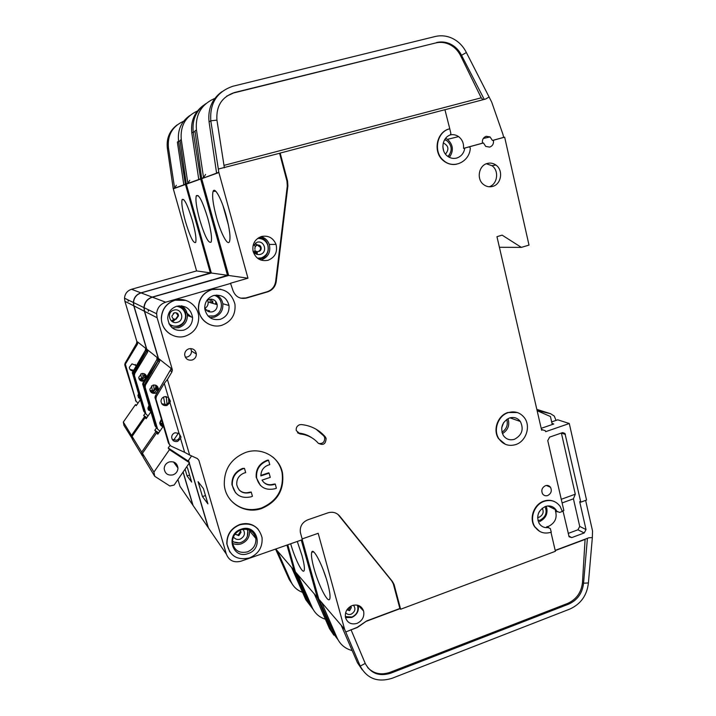 <?xml version="1.0" encoding="UTF-8"?>
<svg xmlns="http://www.w3.org/2000/svg" width="716" height="716" viewBox="0 0 716 716"><rect width="100%" height="100%" fill="white"/><g stroke="black" fill="none" stroke-linecap="round" stroke-linejoin="round"><path stroke-width="1.07" d="M139.459 379.65L143.155 380.402L145.088 379.113M145.679 378.129L145.912 376.553L145.133 374.253M146.592 376.625C145.831 374.164 144.167 373.161 141.58 373.627L138.734 377.341C139.146 380.277 140.837 381.521 143.809 381.091L143.907 381.055M156.186 385.432L156.294 388.734L153.51 391.33L150.199 390.999M149.993 390.444L152.759 390.533C154.656 389.826 155.667 388.466 155.793 386.479L155.578 385.172M159.793 423.183L162.532 423.21M206.53 310.332L206.996 309.885L206.53 310.332M210.236 302.617L210.119 300.174L210.236 302.617M174.104 319.085L171.464 321.019M148.239 311.245L148.337 309.742M148.337 311.299L148.445 309.786M191.342 317.009L185.086 311.558M183.86 309.473L182.714 306.493M184.254 310.028L182.866 306.609L184.254 310.028M199.657 219.579C196.417 207.55 195.298 199.621 196.309 195.781C198.788 193.839 202.628 201.393 207.837 218.443C211.086 230.633 212.178 238.518 211.122 242.089C208.544 243.753 204.722 236.253 199.657 219.579M297.274 541.466L301.919 555.294C304.121 563.403 304.864 568.504 304.13 570.616C302.725 574.545 294.876 558.695 290.678 543.775M333.871 635.164L329.503 628.639L314.521 594.352L317.331 597.627L331.839 631.485L329.503 628.639M287.778 544.795L295.395 571.878L317.224 597.314L301.266 540.061M318.942 599.552L318.316 599.874M295.395 571.878L310.18 605.074L312.239 607.589L297.963 575.038L299.055 576.138M312.239 607.589C314.924 613.415 319.309 617.29 325.386 619.215M332.886 630.939L331.839 631.485L337.925 639.612M256.355 253.607L256.292 254.117M211.936 280.09L227.491 275.302L211.318 273.011L186.276 183.976L200.623 178.839L198.744 179.358L191.807 132.907C190.537 121.344 194.358 112.215 203.263 105.503M155.9 427.067L155.014 425.752L142.645 383.848L156.804 359.7L157.09 357.472L146.762 349.184L133.937 305.902L144.399 311.245L143.943 307.611C144.435 302.349 147.183 298.84 152.186 297.104L211.9 279.965M144.399 311.245L158.308 358.43L158.012 360.676L156.804 359.7M143.048 382.487L143.746 383.248L158.012 360.676M188.406 460.54L188.8 461.883M189.185 463.198L208.15 527.522L193.06 505.469L183.135 471.969M211.614 532.597L208.15 527.522M133.937 305.902L133.516 302.564C133.964 297.722 136.488 294.5 141.097 292.907L211.318 273.011M147.577 352.245L146.538 351.404L134.098 372.893L134.706 373.546L147.577 352.245L148.051 350.205M146.538 351.404L146.834 349.435L147.872 350.258M200.623 178.839L227.491 275.302M197.142 111.132C185.399 116.645 180.11 126.132 181.273 139.602L187.861 183.26L189.74 180.325M181.273 139.602L180.029 140.39L186.276 183.976M191.807 132.907L193.239 131.995C191.96 119.832 196.13 110.407 205.761 103.731M201.241 175.715L200.176 175.85L193.239 131.995L195.092 131.78M256.068 252.032L256.149 251.316M200.176 175.85L200.596 178.696M151.067 371.121L151.595 372.902M156.294 388.734L156.885 390.721M185.077 469.168L187.064 475.907L191.655 482.065L187.502 468.004L186.643 466.886M215.811 301.472L215.659 304.21M181.416 305.822L181.936 307.486L181.416 305.822M148.033 415.951L145.957 414.063L134.438 375.623L134.706 373.546M150.87 411.87L146.109 418.726L145.205 417.526L146.395 418.314M143.021 456.316L142.421 455.931L141.705 452.1L155.873 431.659L158.397 433.323M145.205 417.526L132.102 436.402L132.755 439.946L142.421 455.931M158.728 432.84L154.835 430.28L155.873 431.659M132.102 436.402L141.705 452.1M154.835 430.28L156.491 427.9M159.793 423.129L161.691 420.39M155.649 385.199L155.748 387.025M154.128 389.817L153.68 384.975M162.854 424.302L159.945 423.863M143.746 383.248L143.46 385.485L155.784 426.736L156.956 428.257M151.479 385.888L152.427 390.614M148.445 410.044L150.62 411.029M148.955 405.471L147.917 408.129L150.843 411.79M145.957 414.063L133.829 374.96L134.098 372.893M187.064 475.907L189.597 475.084M258.807 259.103L260.857 258.736C271.462 256.131 270.612 238.401 258.95 237.551M208.052 316.025L213.816 315.953C223.311 313.519 224.314 298.357 214.361 295.35M170.157 325.699L178.203 326.46C187.699 324.017 188.863 309.052 178.982 305.822M232.449 541.779L239.135 542.853M150.575 391.661L154.558 392.431L157.359 389.808L156.732 385.772M155.336 393.254C157.269 392.529 158.299 391.151 158.424 389.119C157.941 385.987 156.115 384.653 152.92 385.136L149.823 389.191C150.262 392.386 152.096 393.737 155.336 393.254M169.459 444.538L168.439 443.061L154.969 397.255L155.417 395.76L156.267 396.673L164.286 383.364L168.421 397.38L170.372 401.112L169.969 402.634L166.926 405.489C163.436 406.026 161.458 404.567 160.984 401.121C161.163 398.955 162.272 397.496 164.34 396.727L168.421 397.38L168.824 402.186M161.762 403.743L166.023 404.531C168.099 403.743 169.209 402.267 169.343 400.074L168.457 397.407M179.045 433.386L180.978 437.002L180.575 438.577L177.55 441.432C174.149 441.996 172.189 440.608 171.67 437.261C171.804 435.077 172.914 433.583 174.999 432.777L179.045 433.386L169.969 402.634M172.225 439.4L176.584 440.268C178.687 439.454 179.788 437.941 179.886 435.731L179.26 433.565M220.304 319.327C226.596 316.893 229.496 312.283 229.004 305.49C226.82 297.552 221.683 294.231 213.592 295.547C207.586 297.775 204.624 302.125 204.731 308.596C206.629 317.09 211.82 320.661 220.304 319.327M183.636 330.183C189.525 328.009 192.506 323.784 192.577 317.51C190.886 308.73 185.596 304.98 176.727 306.26C171.124 308.247 168.117 312.212 167.705 318.155C169.048 327.463 174.355 331.472 183.636 330.183M244.469 468.362L243.019 468.756C235.609 471.826 232.029 477.303 232.297 485.18C234.714 495.007 240.961 498.891 251.039 496.832L252.435 496.286L251.226 492.062L249.839 492.635C242.822 494.076 238.455 491.382 236.736 484.562C236.513 479.013 239.01 475.155 244.228 472.99L245.686 472.614L244.469 468.362L242.661 468.398C235.251 471.459 231.689 476.928 231.948 484.795L235.564 492.796M239.055 489.851C241.981 492.626 245.454 493.422 249.463 492.241L251.226 492.062M268.59 460.388L269.78 464.63C264.016 466.197 261.045 469.965 260.857 475.916L269.1 473.169L270.272 477.366L262.047 480.123C264.813 484.428 268.742 485.913 273.834 484.571L275.212 483.998L276.394 488.205L275.007 488.742C265.394 490.791 259.255 487.14 256.605 477.805C256.015 469.669 259.541 463.995 267.158 460.782L268.59 460.388L268.187 460.039L266.755 460.442C259.147 463.646 255.63 469.311 256.212 477.429L260.391 485.43M263.64 482.271C266.486 484.651 269.753 485.296 273.423 484.186L275.212 483.998M248.166 553.549C264.258 548.581 257.017 523.163 241.14 529.213C224.869 534.181 232.36 559.769 248.166 553.549M247.423 551.884C253.41 549.27 256.221 544.813 255.854 538.495C253.84 531.003 248.9 528.113 241.041 529.804C235.206 532.283 232.36 536.606 232.512 542.773C234.374 550.586 239.35 553.62 247.423 551.884M514.482 439.284C522.053 435.131 524.005 429.197 520.344 421.473C517.525 417.893 513.891 416.739 509.461 417.992C501.997 421.984 499.965 427.819 503.348 435.507C506.176 439.338 509.89 440.6 514.482 439.284M257.599 238.437C262.504 238.267 265.905 240.513 267.793 245.185C269.118 251.334 266.952 255.576 261.268 257.903L257.465 258.181M545.028 506.624C547.409 512.531 545.735 517.059 540.007 520.201L537.967 520.666M207.533 300.094L208.114 301.991C208.365 304.712 207.336 306.797 205.044 308.247M206.656 300.756L209.126 299.377C213.395 298.697 216.089 300.46 217.199 304.667C217.413 308.166 215.892 310.538 212.634 311.782C208.723 312.507 206.074 310.977 204.686 307.209M176.691 306.269C181.954 307.245 184.916 310.386 185.578 315.693C185.489 320.705 183.099 324.08 178.391 325.807C174.883 326.729 171.742 326.022 168.949 323.704M170.811 325.01L169.066 323.927M503.679 422.521L501.665 427.926M346.983 609.71L348.79 609.755L350.446 606.38M258.243 251.468C260.078 250.716 260.803 249.347 260.409 247.351L257.312 245.051C259.237 244.791 260.481 245.561 261.054 247.351C261.456 249.356 260.731 250.734 258.879 251.477M247.28 529.366L247.906 531.657C248.192 536.732 245.928 540.312 241.113 542.388C237.936 543.399 235.054 542.979 232.467 541.126M173.004 474.86C176.154 473.616 177.81 471.352 177.971 468.058C177.165 463.127 174.23 461.095 169.164 461.972C166.076 463.163 164.411 465.382 164.179 468.604C164.904 473.661 167.848 475.746 173.004 474.86M175.671 318.996L178.042 315.729L176.243 312.91M235.179 534.342L238.24 534.95L240.478 531.451L240.021 530.207L241.059 532.194L238.813 535.693L235.072 534.1M357.221 605.11L357.669 606.291C358.51 611.178 356.613 614.758 351.95 617.013L345.318 616.574M546.657 526.815L548.098 527.576C544.276 527.987 541.287 526.6 539.139 523.414C536.114 516.075 538.163 510.445 545.306 506.516C549.763 505.156 553.352 506.302 556.055 509.926L556.788 511.26L555.33 510.544C557.469 517.587 555.24 522.832 548.653 526.305L546.657 526.815L548.68 527.558M450.418 134.859C453.344 134.295 456.065 134.876 458.58 136.622C462.285 139.522 463.923 143.442 463.512 148.364L468.944 146.95L469.812 147.12L470.296 148.239C469.607 161.825 453.407 169.468 443.759 160.617C432.894 152.222 436.76 131.619 449.773 128.791L444.931 109.7L280.18 153.072L287.555 180.987L287.895 185.9L276.224 281.54C275.347 286.74 272.474 290.177 267.596 291.868L246.402 298.08C239.887 299.306 235.412 296.764 232.96 290.472L230.498 283.241L247.96 278.202L228.664 275.472L201.706 178.687L218.828 172.323L216.563 172.959L209.072 121.926C207.712 109.172 211.927 99.13 221.736 91.791M449.773 128.791L450.892 133.543L450.194 134.984C442.076 137.642 440.295 150.736 447.294 156.007C450.14 158.227 453.264 158.916 456.647 158.075C461.22 156.553 463.941 153.224 464.8 148.087M254.225 252.641L254.905 250.349M254.932 246.223L254.493 244.487M261.528 236.486C268.375 235.233 273.208 237.882 276.045 244.416C277.745 252.086 275.051 257.384 267.981 260.293C260.705 261.582 255.764 258.646 253.142 251.495C251.987 244.129 254.78 239.126 261.528 236.486M182.079 307.603L181.533 305.83M505.398 444.314L498.569 438.666C492.581 430.039 497.71 415.557 507.823 412.523L517.221 412.505M515.735 444.582C508.781 446.569 503.178 444.645 498.936 438.81C492.948 430.182 498.067 415.683 508.199 412.649C514.795 410.778 520.201 412.488 524.425 417.768C531.039 426.262 526.126 441.378 515.735 444.582M188.899 348.808C193.06 348.164 195.54 349.891 196.354 353.99C196.336 356.962 194.931 358.967 192.139 360.023C187.905 360.676 185.408 358.895 184.665 354.68C184.755 351.78 186.169 349.82 188.899 348.808M185.319 357.186L187.413 356.962C190.125 355.933 191.494 353.981 191.521 351.091L190.751 348.558M229.791 551.964L226.82 543.865C226.677 534.664 230.964 528.229 239.672 524.551C247.092 522.385 253.276 523.978 258.243 529.339M249.445 557.943C237.22 560.583 229.738 555.965 226.99 544.106C226.847 534.897 231.134 528.453 239.86 524.774C251.576 522.241 258.977 526.546 262.056 537.671C262.7 547.221 258.494 553.978 249.445 557.943M245.848 452.378C261.761 446.793 279.643 457.068 282.516 473.088C284.422 489.771 277.513 501.558 261.788 508.458C244.97 514.723 225.54 502.677 224.305 484.804C223.992 469.177 231.17 458.365 245.848 452.378M230.597 500.099C239.037 508.942 249.302 511.591 261.394 508.038C277.101 501.155 284.001 489.377 282.086 472.721C280.735 466.402 277.638 461.167 272.787 457.014M487.319 163.445C490.379 162.657 493.226 163.185 495.875 165.029C503.59 170.104 501.388 184.379 492.59 186.429C489.297 187.279 486.262 186.634 483.497 184.477C476.265 179.116 478.744 165.387 487.319 163.445M489.118 186.778C497.557 184.379 499.401 170.605 491.919 165.682L486.361 163.758M170.73 334.417C164.546 330.604 161.413 325.037 161.324 317.734C162.058 308.963 166.568 303.119 174.856 300.201L185.82 300.389M185.363 336.135C173.845 339.984 160.742 330.049 161.44 317.797C162.183 309.017 166.694 303.163 174.99 300.246C185.945 296.746 198.251 305.437 198.726 316.83C198.744 326.362 194.287 332.797 185.363 336.135M545.422 485.699C547.516 485.063 549.217 485.6 550.506 487.301C552.117 490.845 551.177 493.584 547.704 495.526C545.583 496.161 543.865 495.615 542.567 493.861C541.019 490.326 541.967 487.605 545.422 485.699M300.165 433.977L296.281 430.62C295.869 427.846 296.961 425.895 299.548 424.767L301.391 424.561C311.004 425.599 318.951 429.672 325.243 436.796L326.12 438.398C325.78 444.135 323.158 445.737 318.262 443.204C313.483 437.816 307.45 434.737 300.165 433.977L297.498 432.75M209.869 324.625C203.084 321.574 199.263 316.302 198.413 308.802C198.404 299.225 202.843 292.799 211.748 289.533L220.662 289.237M221.969 325.243C211.309 328.76 199.075 320.285 198.565 308.856C198.556 299.27 203.004 292.835 211.909 289.568C223.884 287.608 231.572 292.486 234.955 304.202C235.85 314.494 231.519 321.511 221.969 325.243M483.452 142.967L482.477 143.182C482.011 139.754 483.255 137.463 486.2 136.309L490.03 136.926L492.429 140.461L493.422 140.238C493.888 143.656 492.644 145.948 489.699 147.111L485.734 146.413L483.452 142.967L468.694 147.004M539.658 531.388L534.396 526.403C528.945 518.115 534.038 504.306 543.704 501.164C547.525 499.849 551.15 500.01 554.587 501.648M548.098 527.576L550.309 528.587L551.284 532.176C544.348 534.306 538.844 532.453 534.78 526.618C529.321 518.312 534.422 504.494 544.097 501.352C550.747 499.338 556.09 501.021 560.145 506.391L562.32 511.457L559.652 512.441L556.788 511.26M222.918 205.456L228.467 225.227M216.456 217.243C213.019 204.329 211.9 195.683 213.117 191.297C214.791 186.464 221.736 199.281 226.22 215.883C229.657 228.986 230.74 237.578 229.469 241.659C227.643 246.295 220.805 233.246 216.456 217.243M352.191 605.548C357.767 604.062 361.58 605.897 363.612 611.025C364.587 616.655 362.403 620.763 357.051 623.376C351.35 624.889 347.511 622.992 345.533 617.675C344.691 612.108 346.911 608.063 352.191 605.548M313.975 568.334C311.711 559.984 310.968 554.587 311.764 552.143C313.259 547.069 322.916 565.667 327.579 583.03C329.825 591.425 330.541 596.777 329.718 599.068C327.991 603.874 318.45 584.981 313.975 568.334M534.843 526.716L534.977 527.289M555.195 550.38L588.91 537.761L592.338 537.618L588.409 582.94C587.013 595.354 580.801 604.071 569.793 609.083L392.073 678.294C377.663 682.715 367.04 678.652 360.22 666.095L357.445 662.712L341.362 625.641L344.7 629.534L360.22 666.095L365.232 663.419L350.992 629.677M362.287 669.89L357.445 662.712M323.256 569.927L326.138 578.188M302.241 539.721L318.79 599.14L344.575 629.194L318.181 533.304L302.143 538.924M345.756 631.968L358.045 627.028L366.726 620.906L399.859 608.51L393.317 583.844L391.643 580.792L337.925 514.365M164.286 383.364L167.401 379.462L189.642 455.036L197.33 458.553L198.887 460.343L226.363 554.157C229.022 560.619 233.881 562.973 240.943 561.219L302.349 539.676L300.389 532.552C299.673 526.591 302.125 522.358 307.719 519.852L327.83 512.88C332.582 511.475 336.529 512.54 339.679 516.075L392.413 581.473L394.086 584.533L400.638 609.244L555.401 551.293L550.971 532.283M318.79 599.14L334.658 634.931L337.075 637.875L321.788 602.827L322.961 604.009M337.075 637.875C340.136 644.49 345.175 648.732 352.183 650.584M585.625 500.386L592.535 530.95L592.338 537.618M541.198 428.329L553.763 424.006L552.009 423.425M367.729 667.616C373.77 673.765 381.18 675.34 389.952 672.351L390.703 673.201L568.638 604.143L567.573 603.454C576.38 599.453 581.347 592.49 582.466 582.555L585.088 539.417L555.24 550.586M390.703 673.201C379.158 676.727 370.673 673.461 365.232 663.419M588.409 582.94L583.558 583.209C582.43 593.152 577.463 600.133 568.638 604.143M400.638 609.244L399.859 608.51M456.522 164.233C451.724 165.074 447.357 163.892 443.419 160.688C432.562 152.293 436.429 131.708 449.433 128.88M155.417 395.76L170.927 369.152L170.757 368.131L158.469 358.43L144.596 311.344L157.117 317.743L156.625 313.751C157.171 307.97 160.187 304.121 165.665 302.197L230.973 283.33M157.117 317.743L172.27 369.465L171.938 371.926L170.489 370.754M167.401 379.462L171.938 371.926M562.248 511.143L563.859 510.553L547.758 440.591L549.62 437.118L562.391 432.679L564.951 433.422L580.783 502.158L586.547 500.054L569.283 423.514L545.699 431.659L545.252 430.674L542.621 429.877L541.636 430.218L496.958 236.674L502.122 235.143L521.364 247.378L529.008 245.087L504.655 137.168L493.422 140.238M144.596 311.344L144.14 307.701C144.632 302.429 147.389 298.921 152.392 297.176L228.664 275.472M256.641 254.261L256.847 252.533M226.363 554.157L208.428 527.934L189.301 463.028M189.06 462.205L188.514 460.379M159.462 361.849L158.227 360.846L144.721 384.295L145.446 385.065L159.462 361.849L159.981 359.62M158.227 360.846L158.549 358.707L159.784 359.683M187.225 313.939L191.476 317.063M569.283 423.514L557.755 419.809L551.66 421.903M580.783 502.158L579.683 501.656L586.019 529.554L584.202 532.964L571.753 537.6L569.104 536.776L562.982 510.875M557.182 511.859L555.33 510.544M389.952 672.351L567.573 603.454M587.415 538.325L583.558 583.209L582.466 582.555M218.828 172.323L247.96 278.202M261.77 238.24L264.464 238.168M209.072 121.926L210.799 120.825C209.618 103.176 217.002 91.639 232.951 86.233L435.14 36.525C440.25 35.308 445.325 35.63 450.337 37.492C457.39 40.311 462.733 45.323 466.367 52.519L491.695 102.093L502.99 134.51L503.643 137.391L492.429 140.461M214.746 98.531L213.762 98.889L213.977 99.622M213.959 99.64L213.762 98.889C200.981 104.885 195.208 115.231 196.453 129.945L203.541 177.631L205.59 174.436M196.453 129.945L194.967 130.894L201.661 178.472M223.992 165.387L481.224 97.815L460.603 55.705C457.775 50.12 453.649 46.182 448.216 43.9C444.081 42.271 439.892 41.958 435.65 42.969L234.633 92.48L226.65 96.186M436.545 42.539C440.788 41.528 444.985 41.841 449.129 43.47C454.579 45.761 458.714 49.708 461.543 55.311L466.367 52.519M240.719 298.169L245.901 297.963L267.05 291.77C271.91 290.087 274.783 286.651 275.651 281.46L287.295 186.026L286.955 181.13L279.598 153.278L218.335 169.039L210.799 120.825L216.939 120.127C215.999 106.031 221.897 96.812 234.633 92.48M218.335 169.039L218.792 172.162M257.447 251.585L257.107 254.413M435.65 42.969L234.15 92.82M444.94 109.745L485.609 99.041L489.18 96.937M460.603 55.705L461.543 55.311L484.24 99.399M224.368 167.812L216.939 120.127M482.477 143.182L463.512 148.364M280.18 153.072L279.598 153.278M180.575 438.577L184.63 452.324L189.642 455.036M156.267 396.673L155.945 399.125L169.352 444.251L170.936 446.068L184.63 452.324M202.467 496.564L207.926 503.894L203.434 488.589L198.09 481.68L202.467 496.564L205.483 495.562M561.272 499.285L575.288 494.201L561.38 433.037L565.425 434.451M575.288 494.201L573.435 498.819L562.105 502.936M568.173 533.42L577.928 529.795L579.727 526.421L573.435 498.819M521.364 247.378L499.41 247.289M504.655 137.168L503.643 137.391M311.854 437.789C307.952 435.113 303.602 433.538 298.814 433.082M318.486 443.446C322.853 443.983 324.903 442.005 324.652 437.494L323.775 435.892L316.132 429.242M159.892 431.166L157.627 429.117L145.151 387.338L145.446 385.065M481.224 97.815L483.04 99.721M547.346 485.43L547.498 485.94M510.893 418.18L510.768 417.643M552.26 424.516L550.425 416.515L537.6 410.903L537.295 411.423M163.391 426.11L157.789 434.2L156.723 432.777L158.129 433.708M189.498 462.751L174.104 485.072L169.853 486.003L154.71 476.283L153.94 472.095L169.459 449.648L189.498 462.751L188.084 460.997L168.206 447.992L169.459 449.648M156.723 432.777L142.466 453.344L143.182 457.193L154.71 476.283M444.663 139.665L447.178 140.927C452.199 145.885 452.458 151.085 447.974 156.518M536.83 409.391L550.64 413.732L554.256 416.05L556.037 420.399M142.466 453.344L153.94 472.095M168.206 447.992L170.005 445.397M173.585 440.206L178.526 433.073M191.584 455.922L188.084 460.997M247.36 536.311L247.906 529.509M176.924 306.197L178.902 306.77M550.64 413.732L537.072 410.447M537.143 410.751L537.6 410.903M254.252 252.667L255.057 250.528M501.934 432.285C506.66 428.991 508.253 424.695 506.722 419.388M171.759 321.26L174.641 319.13M448.162 156.652L449.523 154.737M446.757 140.64L444.788 139.468M254.645 253.061L255.54 250.967M175.823 319.067L172.601 321.806M211.292 299.145L211.936 303.119M208.562 310.413L207.631 311.156M166.989 404.101L166.3 396.548M255.379 243.001L256.337 245.23M256.292 251.379L255.317 253.58M260.839 475.424L268.688 472.811L269.1 473.169M163.516 397.067L165.02 404.728M160.303 424.686L163.284 425.734M161.369 419.308L159.766 422.655C159.91 424.749 160.993 426.083 163.024 426.647M157.627 429.117L156.84 428.096L144.426 386.55L144.721 384.295M148.131 409.364L150.288 409.919M147.979 408.809L150.029 409.06M139.128 379.095L142.278 379.471L144.829 377.081L144.677 373.949M138.94 378.648L141.634 378.791L144.426 375.068L144.176 373.716M136.201 365.536L131.968 363.871L129.336 367.299C129.524 369.492 130.724 370.7 132.943 370.933M133.382 370.208L130.026 369.465M138.51 393.746L137.875 395.805L140.103 399.054M139.933 398.463L138.385 397.613M185.453 221.557C190.071 236.745 193.481 243.709 195.674 242.438C196.56 239.269 195.468 231.984 192.398 220.591C187.655 205.08 184.236 198.072 182.115 199.576C181.273 202.977 182.383 210.298 185.453 221.557M302.528 592.311C297.203 590.378 293.345 586.816 290.956 581.634L277.566 551.257L278.587 552.287M295.619 572.433L295.082 572.702L294.061 570.321L286.955 545.082M275.57 549.074L289.183 579.468L290.956 581.634M313.196 609.504L305.777 599.704L291.77 567.815L294.169 570.607M308.668 601.682L307.773 602.138L295.082 572.702M292.898 585.07L289.183 579.468M177.935 479.514L179.958 486.307L192.828 505.12L183.045 472.113M138.045 403.072L136.058 401.291L125.076 363.218L136.613 343.385L137.499 344.101L137.705 342.033L146.574 349.041L133.767 305.822L133.346 302.483C133.794 297.65 136.317 294.437 140.927 292.844L195.951 277.244M133.767 305.822L124.897 301.293L136.854 341.478L136.613 343.385M124.897 301.293L124.503 298.196C124.915 293.73 127.251 290.75 131.52 289.282L196.587 270.925L210.334 272.877L185.408 184.281L173.245 188.639L174.597 188.022L168.439 147.764C167.338 135.351 172.225 126.589 183.099 121.487L183.565 121.308M128.173 301.302L128.262 300.022M196.032 509.81L192.828 505.12M146.825 349.238L145.804 348.432M145.491 413.463L143.755 411.226L132.308 372.615L145.33 350.437L146.35 351.261L146.646 349.292M146.35 351.261L140.005 360.873L140.452 362.377M173.245 188.639L196.587 270.925M180.137 141.133L178.57 141.321L185.381 184.146L183.815 184.71L177.362 142.09L178.57 141.321C177.371 130.24 181.157 121.631 189.928 115.473M176.324 185.31L174.597 188.022M168.439 147.764L167.374 148.436C166.255 138.546 169.513 130.697 177.156 124.888M167.374 148.436L173.218 188.514M185.891 181.425L184.988 181.542M210.334 272.877L195.916 277.146M125.595 363.773L137.499 344.101M135.288 364.471L135.951 365.957M128.101 301.266L128.191 299.986M144.829 377.081L145.321 378.719M144.399 412.058L132.899 373.26L140.005 360.873M145.33 350.437L145.625 348.477M146.878 417.616L143.665 415.495L146.601 418.01M132.63 439.266L123.949 425.367L123.331 422.082L135.467 404.638L136.488 405.31M140.327 399.788L136.246 405.659L135.467 404.638M149.456 407.153L148.248 408.908M145.214 413.266L143.665 415.495M144.551 416.658L131.511 435.435L132.165 438.962M131.511 435.435L123.331 422.082M125.076 363.218L124.835 365.133L136.201 401.64M142.752 373.457L143.066 378.003M141.571 378.809L140.775 373.976M295.502 572.165L297.963 575.038M200.677 179.054L186.33 184.173M187.861 183.26L186.258 183.833M141.097 292.907L152.186 297.104M158.308 358.43L157.09 357.472M155.014 425.752L155.784 426.736M142.752 384.716L143.46 385.485M133.829 374.96L134.438 375.623M260.839 260.051L261.43 259.899C268.33 257.062 270.952 251.916 269.288 244.442C267.802 240.415 265.045 237.81 261 236.638M209.886 317.609L214.352 317.179C220.474 314.816 223.294 310.341 222.81 303.745C222.13 299.906 220.107 297.015 216.76 295.064M172.109 327.776L178.714 327.704C184.433 325.592 187.332 321.493 187.395 315.398C187.073 311.326 185.211 308.149 181.819 305.866M232.584 543.355C235.358 544.661 238.267 544.813 241.31 543.811C247.145 541.278 249.884 536.937 249.517 530.78L255.854 538.495M350.563 606.309L351.341 607.481L349.632 610.676L346.911 609.835M353.435 605.172C355.968 608.681 355.217 611.679 351.18 614.176C349.014 614.91 347.162 614.418 345.622 612.699M257.232 245.149C259.067 244.854 260.338 245.588 261.054 247.351L260.409 247.351M252.963 246.018L257.017 242.259C264.508 239.878 267.936 252.515 260.32 254.395C256.928 255.039 254.466 253.741 252.927 250.502M539.47 511.358L538.468 513.354M542.254 508.226C544.071 511.94 543.086 514.92 539.3 517.158L537.609 517.471M442.846 146.583L443.714 150.987M443.276 142.958C448.565 145.652 449.299 149.367 445.468 154.119M174.337 312.847C176.691 312.561 178.069 313.581 178.472 315.917L176.1 319.193C173.684 319.533 172.287 318.495 171.894 316.087L174.364 312.785C177.121 312.534 178.49 313.572 178.472 315.917L178.042 315.729M173.854 310.135C181.596 307.611 185.238 320.276 177.38 322.298C169.656 324.867 165.951 312.158 173.854 310.135M239.941 530.243L240.478 531.451M243.046 529.294C245.588 533.313 244.63 536.588 240.173 539.139C237.417 539.953 235.17 539.22 233.416 536.937M345.506 617.586L351.726 617.487C356.989 614.937 359.146 610.891 358.197 605.36M212.858 303.387L212.733 300.908L212.849 303.387M209.573 310.753L208.607 311.63L209.582 310.753M502.381 433.645C508.1 430.074 509.962 425.071 507.957 418.636M539.667 521.57C546.093 518.223 548.304 513.103 546.29 506.212M449.388 157.359C453.89 150.763 453.255 144.757 447.491 139.343L445.638 138.286L447.491 139.343L458.58 136.622M257.017 244.478L257.196 245.06M257.151 251.576L256.095 254.028L257.178 251.576M318.897 599.453L321.788 602.827M393.523 584.542L394.292 585.232M391.643 580.792L392.413 581.473M339.008 515.511L339.679 516.075M541.466 429.475L542.621 429.877M400.029 608.672L365.858 621.461L357.168 627.359M357.221 627.556L351.073 629.865M218.881 172.556L201.706 178.687M203.541 177.631L201.635 178.32M287.555 180.987L286.955 181.13M287.895 185.9L287.295 186.026M275.651 281.46L276.224 281.54M267.596 291.868L267.05 291.77M246.402 298.08L245.901 297.963M152.392 297.176L165.665 302.197M172.27 369.465L170.811 368.31M197.365 458.562L198.887 460.343M586.019 529.554L579.727 526.421M323.775 435.892L325.243 436.796M577.928 529.795L584.202 532.964M571.753 537.6L568.781 536.042M173.245 313.375L174.274 312.865M256.176 245.651L257.16 245.167M168.439 443.061L169.352 444.251M155.095 398.203L155.945 399.125M144.426 386.55L145.151 387.338M294.061 570.321L275.767 549.002M277.566 551.257L275.669 549.038M173.29 188.818L185.453 184.477M140.927 292.844L131.52 289.282M136.854 341.478L137.749 342.176M133.274 372.007L132.675 371.371M136.058 401.291L135.494 400.557M125.354 365.697L124.835 365.133M133.006 374.065L132.415 373.421M146.359 377.001L145.912 376.553M156.643 387.338L155.793 386.479M198.377 195.781L196.309 195.781M133.516 302.564L143.943 307.611M158.415 359.208L157.207 358.242M147.952 350.885L146.914 350.052M143.343 384.617L142.645 383.848M134.331 374.817L133.722 374.155M350.5 606.568L351.341 607.481L350.688 606.237M158.424 389.119L157.547 388.233M170.372 401.112L169.343 400.074M180.978 437.002L179.886 435.731M216.653 295.064C220.045 296.997 222.103 299.897 222.81 303.745L229.004 305.49M181.703 305.857C185.14 308.122 187.046 311.308 187.395 315.398L192.577 317.51M509.935 417.849L520.344 421.473M217.199 304.667L208.114 301.991M177.971 468.058L173.523 461.972M547.91 505.943L556.055 509.926M260.919 236.674C264.974 237.819 267.766 240.406 269.288 244.442L276.045 244.416M191.521 351.091L196.354 353.99M491.919 165.682L495.875 165.029M546.424 485.457L550.506 487.301M483.3 138.465L490.03 136.926M215.82 191.297L213.117 191.297M358.215 605.36L363.612 611.025M313.751 551.982L311.764 552.143M394.086 584.533L393.317 583.844M541.43 429.34L542.809 429.824M448.216 43.9L449.129 43.47M144.14 307.701L156.625 313.751M172.395 370.315L170.927 369.152M564.951 433.422L562.597 432.616M324.652 437.494L326.12 438.398M159.874 360.363L158.639 359.378M555.518 510.875L556.976 511.591M254.968 249.231C254.654 247.315 255.433 245.919 257.312 245.06M155.82 398.168L154.969 397.255M166.3 397.478L165.36 396.53M145.035 386.452L144.319 385.664M183.735 199.576L182.115 199.576M133.346 302.483L124.503 298.196M136.953 342.141L137.848 342.848M145.706 349.095L146.726 349.909M124.736 364.381L125.246 364.945M144.426 375.068L145.151 375.793M132.308 372.615L132.899 373.26M142.242 373.483L142.752 374.003"/></g></svg>
